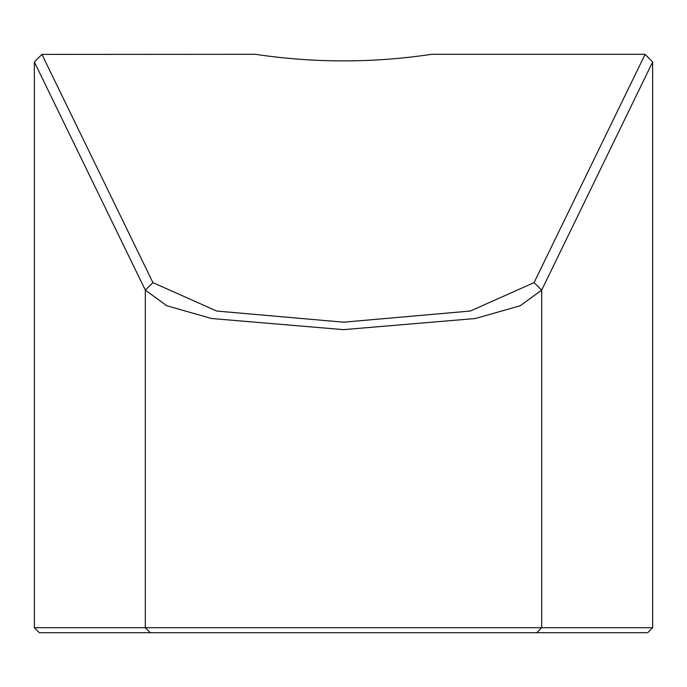 <?xml version="1.0" encoding="UTF-8"?>
<svg xmlns="http://www.w3.org/2000/svg" width="687" height="687" viewBox="0 0 687 687"><rect width="100%" height="100%" fill="white"/><g stroke="black" fill="none" stroke-linecap="round" stroke-linejoin="round"><path stroke-width="1.03" d="M536.736 632.701L541.691 627.72L652.65 627.72L647.661 632.701L39.339 632.701L34.35 627.72L34.35 61.967L145.309 290.103L152.935 282.632L41.924 54.393L34.35 61.967M652.65 627.72L652.65 61.967L541.691 290.103L541.691 627.72L34.35 627.72M652.65 61.967L644.981 54.299L431.685 54.299C372.895 63.092 314.105 63.092 255.315 54.299L41.924 54.393M645.076 54.393L534.065 282.632L470.312 311.048L343.491 322.177L216.68 311.048L152.935 282.632M534.065 282.632L541.691 290.103L520.231 305.758L475.378 318.519L343.491 329.648L211.613 318.519L166.769 305.749L145.309 290.103L145.309 627.72L150.264 632.701"/></g></svg>
